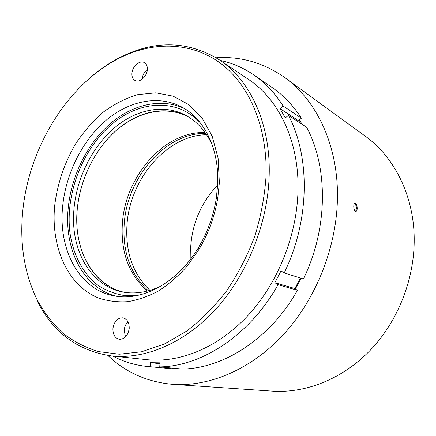 <?xml version="1.0" encoding="UTF-8"?>
<svg xmlns="http://www.w3.org/2000/svg" width="436" height="436" viewBox="0 0 436 436"><rect width="100%" height="100%" fill="white"/><g stroke="black" fill="none" stroke-linecap="round" stroke-linejoin="round"><path stroke-width="0.65" d="M138.212 295.292L123.53 295.406C114.145 293.695 105.539 290.262 97.702 285.1C82.851 273.497 73.215 254.82 70.016 233.233C65.057 195.006 81.728 150.594 110.57 125.366C138.397 100.503 177.152 97.315 200.724 123.366M212.261 145.046C205.95 131.4 197.137 121.524 185.823 115.42C163.582 103.376 135.285 109.616 113.567 128.631C88.388 150.578 72.561 187.758 73.542 222.104C74.572 256.352 93.146 285.694 121.709 291.82C134.293 294.398 147.384 292.491 160.982 286.087M187.289 116.238C165.304 105.212 137.841 111.567 116.652 130.042C91.783 151.646 76.066 188.145 76.769 222.077C77.532 255.916 95.413 285.209 123.339 292.131M205.661 133.362C165.211 132.697 126.822 177.79 124.178 224.371C122.511 252.433 130.587 274.576 148.42 290.807M206.582 134.708C166.737 135.155 129.547 179.518 126.963 225.243C125.339 252.444 133.018 274.146 149.989 290.365M205.078 132.539C164.252 131.073 125.028 176.629 122.353 223.777C120.652 252.428 129.018 274.854 147.439 291.063M188.194 116.772C165.871 105.305 138.016 111.556 116.379 130.342C94.759 149.292 79.941 179.539 77.221 209.602C73.368 248.624 92.214 285.493 124.374 292.3M127.982 321.806C125.759 323.997 124.494 326.831 124.178 330.308L125.497 336.963M112.919 328.64C112.837 334.641 114.995 338.2 119.393 339.312C124.8 339.181 128.075 335.54 129.22 328.384C129.269 322.498 127.176 318.972 122.941 317.811C117.448 317.806 114.107 321.419 112.919 328.64M147.324 69.542C144.267 71.978 142.523 75.172 142.092 79.123L142.082 79.259M131.928 73.45C131.759 76.78 132.757 79.101 134.909 80.415C139.373 83.249 147.063 76.551 147.33 69.504C147.477 66.261 146.518 63.978 144.463 62.659C139.956 59.672 132.217 66.403 131.928 73.45M266.064 176.03C267.551 127.41 249.621 85.816 221.951 64.359C194.069 43.033 158.475 41.191 126.358 54.865C71.286 78.36 29.316 144.458 22.83 210.479C19.473 243.468 24.274 273.323 37.234 300.061C44.172 312.552 52.614 323.512 62.555 332.935C73.297 341.312 85.249 347.53 98.405 351.596L119.344 354.212L141.526 351.787L164.219 344.102L186.586 331.164C201.072 320.035 214.441 306.59 226.682 290.823C238.018 273.95 247.403 255.725 254.837 236.149C260.968 216.158 264.712 196.118 266.064 176.03M87.914 79.668C100.182 68.643 113.387 60.054 127.535 53.906C159.712 40.079 190.325 42.052 219.368 59.836C250.182 80.044 271.012 124.156 269.148 176.335C267.622 223.755 247.207 274.517 216.038 308.89C184.744 343.192 145.264 359.509 111.73 355.961C78.049 350.953 53.312 332.815 37.523 301.554L37.234 300.061M219.363 182.646L217.842 197.513C214.839 216.016 208.55 233.32 198.969 249.43L187.18 266.096C178.34 275.999 168.852 284.239 158.715 290.828C148.398 296.349 138.059 299.968 127.71 301.685C117.518 302.306 107.866 301.113 98.749 298.104C67.417 285.569 50.778 246.803 54.663 205.972C57.22 184.199 64.463 162.753 75.662 143.749C83.794 131.607 93.075 121.001 103.512 111.932C114.45 103.942 125.917 98.171 137.901 94.612L155.843 92.841L173.174 96.171L188.968 104.722L202.293 118.325L212.261 136.473L218.125 158.312L219.363 182.646M62.626 206.664C58.255 248.956 78.54 289.03 113.513 295.717C141.662 301.908 177.545 283.013 198.609 247.343C207.547 232.306 213.422 216.152 216.223 198.881L217.651 184.995C219.499 149.434 204.539 119.088 182.046 107.163C158.252 94.356 128.293 100.989 105.011 121.213C81.734 141.618 65.705 174.242 62.626 206.664M116.325 296.202C83.047 288.022 64.07 249.207 68.18 208.397C71.128 176.793 86.53 144.992 109.06 124.723C131.612 104.64 160.759 97.342 184.532 108.608M111.73 355.961L146.877 359.673C179.708 363.139 217.907 347.83 247.861 315.637C277.699 283.373 296.921 235.707 297.99 190.881C299.336 141.569 278.855 99.381 248.689 79.565L219.368 59.836M190.881 258.782L190.717 246.607C192.401 222.747 201.378 202.271 217.64 185.18M107.91 355.476C125.672 372.491 147.39 382.121 173.059 384.361L272.522 391.147C305.74 393.392 342.511 379.058 370.278 350.228C397.915 321.316 414.576 279.138 414.2 238.759C413.917 195.426 394.139 156.846 365.21 136.141L284.61 77.455C263.502 62.702 240.683 56.14 216.152 57.77M173.059 384.361C209.667 386.863 251.583 369.325 284.087 333.856C316.46 298.311 336.848 246.427 337.448 197.682C338.26 145.33 316.514 100.209 284.61 77.455M353.76 206.413C353.809 204.626 354.185 203.579 354.893 203.274L355.476 203.356C356.534 204.162 357.111 205.797 357.209 208.261C357.149 210.054 356.746 211.111 355.994 211.416L355.422 211.34C354.386 210.55 353.836 208.904 353.76 206.413M355.482 211.373C356.91 208.648 356.648 205.999 354.708 203.438M297.434 290.294C270.238 338.761 223.401 368.578 182.139 369.052L159.75 366.91C201.743 366.349 249.872 335.246 278.054 284.686L297.434 290.294L295.368 289.03L301.047 278.25M302.094 124.298L299.385 119.807L301.412 118.211C293.292 105.594 283.634 95.44 272.435 87.745L253.747 74.872C243.277 67.749 232.115 62.937 220.262 60.435M306.633 127.268C328.33 167.637 328.041 228.867 303.369 278.986L284.207 272.898C309.816 220.632 310.437 156.965 288.463 115.387L306.633 127.268M112.771 356.076C123.475 361.776 135.127 365.259 147.744 366.518L172.683 368.845L172.727 368.153M172.683 368.845L147.744 366.518M284.207 272.898L280.991 270.952L274.86 282.708L294.861 288.539L300.377 278.032M294.861 288.539L295.445 288.899M299.973 122.914L298.867 120.979L299.706 120.32M159.75 366.91L160.001 362.845L150.387 362.687L159.952 363.657M253.747 74.872C265.132 82.687 274.936 93.081 283.171 106.057L280.01 108.602L298.867 120.979M280.01 108.602L285.264 117.933L288.463 115.387M283.171 106.057L301.412 118.211M150.131 366.714L150.387 362.687M278.054 284.686L274.86 282.708M126.358 54.865L127.535 53.906M216.223 198.881L217.842 197.513M198.609 247.343L198.969 249.43"/></g></svg>
